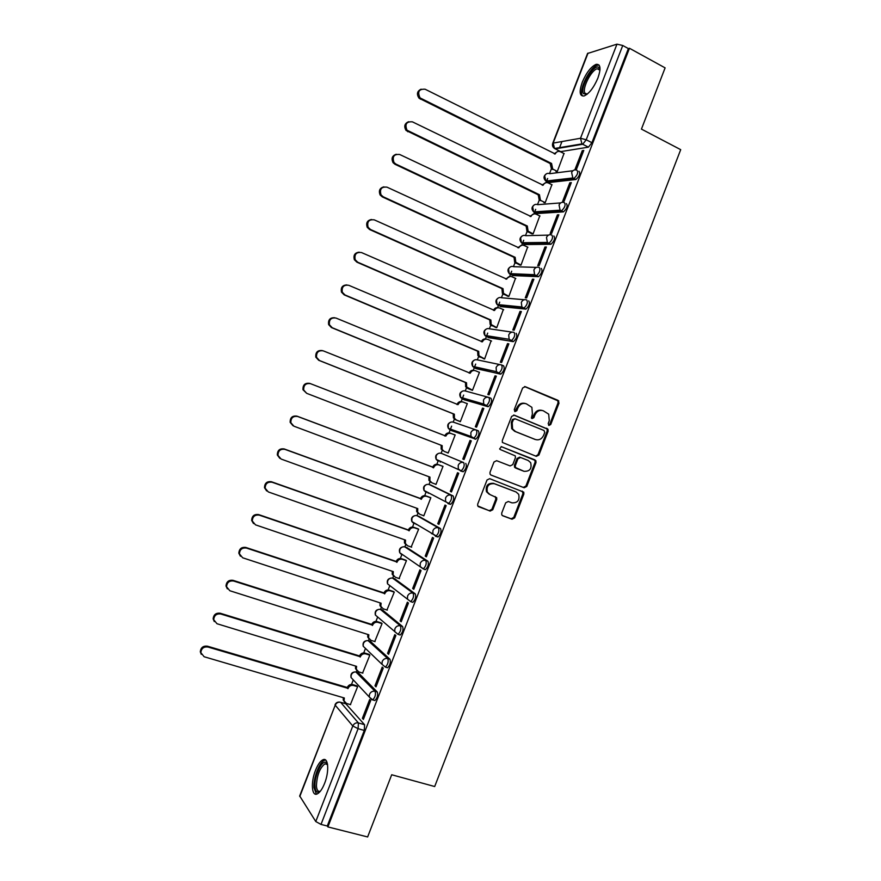 <?xml version="1.0" encoding="UTF-8"?>
<svg xmlns="http://www.w3.org/2000/svg" width="881" height="881" viewBox="0 0 881 881"><rect width="100%" height="100%" fill="white"/><g stroke="black" fill="none" stroke-linecap="round" stroke-linejoin="round"><path stroke-width="1.32" d="M548.918 425.424L550.724 424.521L559.006 403.102L557.992 400.326L525.274 386.693L522.642 387.97L514.251 409.654L514.989 411.614L516.828 410.711L517.918 407.903C519.812 404.093 522.609 402.727 526.32 403.795L531.871 407.319L532.399 413.828L531.43 418.023L532.047 418.563L533.875 417.66L534.954 414.863C536.826 411.075 539.601 409.709 543.28 410.766L548.698 414.158L549.27 420.722L548.202 423.497L548.918 425.424M548.588 425.226L549.777 424.246L558.047 402.859L557.838 400.767L524.547 386.561M514.691 411.438L517.015 407.65L517.918 407.903M531.739 418.376L534.029 414.61L534.954 414.863M373.907 700.241L374.877 700.538C377.365 698.005 378.158 695.142 377.266 691.959L358.06 672.522M386.506 667.457L387.53 667.776C390.074 665.21 390.878 662.358 389.942 659.241L370.273 641.247M399.082 634.683L400.172 635.036C402.771 632.437 403.586 629.607 402.606 626.545L382.475 610.004M411.603 601.932L412.804 602.329C415.458 599.686 416.284 596.866 415.259 593.871L394.666 578.773M424.664 569.589L425.413 569.644C428.133 566.968 428.97 564.159 427.902 561.219L406.857 547.575M435.434 536.287L438.022 536.992C440.808 534.271 441.645 531.463 440.544 528.589L419.037 516.398M447.966 503.624L450.62 504.361C453.462 501.597 454.31 498.8 453.175 495.981L431.216 485.244M597.902 78.079C601.161 68.487 600.578 63.917 596.129 64.346C590.997 66.67 586.383 72.638 582.264 82.23C578.982 91.789 579.577 96.359 584.059 95.963C589.125 93.694 593.739 87.737 597.902 78.079M324.604 783.352C329.472 771.304 328.371 757.032 322.975 759.752C320.321 761.03 317.821 764.565 315.497 770.357C310.718 782.13 311.61 796.666 317.149 793.957C319.781 792.68 322.27 789.156 324.604 783.352M501.718 513.072L501.774 514.856L502.776 515.781L512.037 519.217L514.647 517.874L523.865 494.021L523.777 492.16L489.682 478.669L487.028 480.002L477.678 504.141L477.711 505.903L490.122 511.09L492.765 509.747L496.741 499.461L496.686 497.655L490.067 494.615L487.336 492.094C486.312 486.18 488.625 483.383 494.285 483.702L516.112 492.005L518.689 494.318C519.878 500.232 517.621 503.073 511.927 502.842L508.304 501.476L505.683 502.82L501.718 513.072M629.463 48.268L665.111 67.87L641.434 129.1L680.705 149.66L434.685 786.535L391.693 774.751L367.63 836.95L327.897 826.929L629.463 48.268L628.373 48.587L622.746 45.493L586.217 139.782L582.726 144.253L555.162 148.867L554.391 148.393M536.331 456.347L538.93 455.048L548.136 431.227L547.971 429.212L514.262 415.16L511.619 416.449L502.291 440.555L502.39 442.46L536.331 456.347M536 462.613L526.794 486.444L524.184 487.766L491.058 475.09L490.056 474.165L489.99 472.337L493.988 462.007L496.642 460.686L510.132 465.928L512.764 464.606L515.396 457.801L515.286 455.884L500.309 449.541L499.626 448.925L501.421 446.678L535.879 460.675L536 462.613L535.075 462.283L525.88 486.07L526.794 486.444M345.848 703.82L364.58 724.711L358.413 722.938L358.093 728.686L321.014 824.418L315.772 821.533L299.683 795.939M561.957 141.544L559.391 148.162M558.466 150.53L558.136 151.4M551.308 169.009L549.535 173.568M547.641 178.469L546.022 182.642M540.405 200.097L539.216 200.196L538.258 194.833L539.436 194.723L540.405 200.097L541.363 200.769L539.216 200.196L537.52 204.557M535.67 209.359L533.908 213.907M527.51 230.404L525.505 235.579M523.688 240.26L521.794 245.149M515.374 261.701L513.469 266.613M511.696 271.183L509.681 276.381M503.238 293.021L501.432 297.668M499.703 302.139L497.567 307.645M491.08 324.362L489.384 328.734M487.7 333.106L485.442 338.921M478.923 355.726L477.337 359.833M475.685 364.095L473.306 370.218M466.512 387.75L465.267 390.955M463.659 395.106L461.17 401.538M454.365 419.081L453.197 422.098M451.634 426.14L449.024 432.89M442.218 450.433L441.117 453.263M438.033 461.237L436.855 464.254M430.049 481.819L429.036 484.44M425.941 492.424L424.697 495.64M417.88 513.216L416.933 515.649L438.419 527.829C439.509 530.703 438.672 533.501 435.886 536.232L432.868 533.919L432.912 530.626C434.135 528.171 435.963 527.234 438.419 527.829L440.544 528.589M413.839 523.633L412.517 527.047M405.7 544.634L404.831 546.881M401.736 554.865L400.337 558.477M393.51 576.086L392.717 578.123M389.622 586.129L388.136 589.94M381.308 607.549L380.592 609.399M377.497 617.405L375.945 621.413M369.106 639.033L368.467 640.685M365.362 648.702L363.732 652.909M356.882 670.573L356.331 672.005M353.226 680.022L351.508 684.427M344.636 702.179L344.185 703.324M327.897 826.929L327.28 826.004L321.014 824.418M588.266 147.182L560.657 151.631L554.545 148.482L581.945 143.889L588.42 147.149L581.945 143.889L580.502 138.262L616.964 44.16L622.746 45.493M587.561 53.488L616.964 44.16M555.944 171.509L557.288 171.476L563.983 153.525M582.275 150.651L575.106 169.174L576.592 168.976L583.784 150.42L582.275 150.651L583.453 151.257M569.842 182.763L562.662 201.286L564.126 201.176L571.317 182.598L569.842 182.763L571.031 183.347M543.874 202.641L545.196 202.674L551.88 184.702M557.398 214.887L550.207 233.432L551.638 233.388L558.84 214.799L557.398 214.887L558.587 215.46M531.805 233.795L533.093 233.894L539.767 215.9M544.943 247.032L537.751 265.588L539.15 265.633L546.363 247.021L544.943 247.032L546.143 247.594M519.724 264.972L520.99 265.137L527.631 247.109M532.476 279.2L525.285 297.778L526.662 297.888L533.864 279.277L532.476 279.2L533.688 279.751M507.632 296.17L508.866 296.401L515.484 278.352M520.01 311.4L512.808 329.979L514.152 330.177L521.365 311.544L520.01 311.4L521.222 311.929M495.529 327.391L496.741 327.688L503.304 309.594M507.522 343.612L500.32 362.212L501.641 362.487L508.855 343.843L507.522 343.612L508.744 344.141M483.416 358.633L484.605 359.007L491.08 340.848M495.034 375.857L487.832 394.468L489.109 394.809L496.344 376.154L495.034 375.857L496.256 376.363M471.302 389.898L472.469 390.338L479.473 372.256L478.757 372.09M482.535 408.123L475.322 426.745L476.577 427.164L483.812 408.498L482.535 408.123L483.768 408.619M459.177 421.184L460.311 421.691L467.326 403.597L466.148 403.245M471.28 440.863L470.036 440.412L471.269 440.885L464.045 459.552L462.811 459.045L464.045 459.519M447.03 452.515L448.165 453.032L455.169 434.961L454.001 434.531L455.158 434.983M447.008 452.592L448.154 453.054M450.29 491.367L451.49 491.95L458.726 473.251L457.514 472.723L450.29 491.367L451.535 491.829M434.873 483.911L435.985 484.451L443.011 466.335L441.833 465.939M437.758 523.721L438.925 524.371L446.171 505.661L444.993 505.055L437.758 523.721L439.013 524.162M423.166 515.506L423.816 515.87L430.842 497.743L429.686 497.28M425.226 556.087L426.36 556.825L433.617 538.093L432.461 537.41L425.226 556.087L426.481 556.528M411.174 547.013L418.662 529.173L417.528 528.644M431.316 533.423L432.912 533.985M412.671 588.475L413.784 589.29L421.041 570.558L419.918 569.787L412.671 588.475L413.938 588.904M399.071 578.509L406.471 560.624L405.37 560.019M400.117 620.896L401.196 621.788L408.454 603.033L407.363 602.197L400.117 620.896L401.384 621.303M386.935 610.015L394.27 592.098L393.19 591.426M387.552 653.339L388.598 654.308L395.866 635.542L394.798 634.617L387.552 653.339L388.818 653.735M374.766 641.533L382.068 623.583L381.01 622.856M374.976 685.803L376 686.85L383.268 668.073L382.233 667.071L374.976 685.803L376.253 686.178M362.587 673.062L369.855 655.101L368.831 654.297M362.388 718.29L363.379 719.414L370.659 700.615L369.657 699.536L362.388 718.29L363.677 718.654M350.385 704.624L357.631 686.64L356.629 685.77M441.37 453.352L463.681 462.591C464.86 465.355 463.99 468.13 461.082 470.95L458.285 468.912L458.219 465.311C459.43 462.855 461.248 461.952 463.681 462.591L441.37 453.352C439.035 452.724 437.284 453.583 436.117 455.929L436.194 459.375L438.275 461.336L437.681 460.014M475.167 439.19L470.994 436.458L470.85 432.681C472.062 430.236 473.879 429.355 476.302 430.016L478.405 430.853C479.627 433.54 478.746 436.315 475.773 439.179L450.356 430.17L449.728 428.827M489.065 397.529L491.003 398.311C492.27 400.954 491.378 403.718 488.338 406.626L464.441 399.842L462.426 399.027L461.776 397.694M501.763 365.031L503.591 365.802C504.901 368.379 503.998 371.143 500.882 374.095L476.5 368.743L474.496 367.906L473.813 366.606M516.178 333.315C517.521 335.826 516.607 338.59 513.425 341.597L488.548 337.665L485.838 335.573M528.743 300.85C530.142 303.306 529.206 306.059 525.946 309.121L500.584 306.599L497.864 304.573M541.308 268.419C542.74 270.808 541.793 273.562 538.467 276.678L512.621 275.566L509.89 273.639M553.874 235.998C555.338 238.333 554.369 241.075 550.966 244.257L524.635 244.555L521.904 242.738M566.417 203.61C567.926 205.879 566.946 208.621 563.466 211.858L536.65 213.554L533.919 211.881M578.949 171.233C580.502 173.447 579.5 176.189 575.943 179.493L548.665 182.576L545.945 181.068M415.7 523.799L416.14 524.47M427.692 492.303L428.232 493.283M460.444 470.95L463.197 471.753C466.115 468.945 466.974 466.159 465.785 463.406M439.718 460.895L440.313 462.118M536.077 213.279L536.65 213.554M548.004 182.268L548.665 182.576M327.28 826.004L364.282 730.459L364.58 724.711M628.373 48.587L591.922 142.689L588.42 147.149M559.942 151.268L560.657 151.631M560.514 147.479L559.644 147.634M470.036 440.412L462.811 459.045M542.134 410.436C538.533 409.522 535.835 410.92 534.029 414.61M525.153 403.454C521.53 402.562 518.821 403.961 517.015 407.65M535.758 456.116L537.994 454.717L547.189 430.941L547.024 428.926L513.689 415.028M544.744 432.428L544.029 430.501L515.187 418.838L513.337 419.741L512.191 422.704L512.588 428.97L515.572 431.591L535.318 439.498C538.985 440.511 541.749 439.134 543.61 435.357L544.744 432.428M514.956 418.761L512.445 419.466L513.337 419.741M535.108 439.432L514.669 431.305L511.696 428.684L511.299 422.417L512.445 419.466M490.783 474.958L523.281 487.391L525.88 486.07M496.565 460.664L510.132 465.928M501.157 446.612L534.965 459.882M524.008 471.313C529.811 471.544 532.025 468.659 530.659 462.646L528.193 460.488L520.572 457.492L517.962 458.803L515.33 465.609L515.429 467.503L524.008 471.313L516.376 468.351M520.572 457.492L519.669 457.162L517.059 458.472L517.962 458.803M515.484 468.009L514.526 467.161L514.438 465.267L517.059 458.472M535.075 462.283L534.954 460.345L534.051 459.552M489.208 494.23L486.477 491.708C485.453 485.794 487.766 483.008 493.426 483.328L515.22 491.62M478.262 506.597L489.263 510.672L491.895 509.328L495.871 499.064L495.221 496.565M502.28 515.506L511.145 518.788L513.755 517.444L522.951 493.635L522.224 491.08M553.477 169.526L551.506 169.196L550.24 163.921L551.561 163.448L552.717 169.031L557.31 171.421M564.203 153.635L560.382 151.719C558.114 150.871 556.407 151.609 555.25 153.933L425.116 89.223C418.904 88.882 417.22 91.778 420.072 97.912L551.561 163.448M550.35 163.624L419.081 98.232C416.383 94.168 417.065 91.15 421.118 89.168M554.193 153.768L557.629 151.532M552.112 184.823L548.279 182.94C546.011 182.125 544.293 182.874 543.125 185.197L412.407 121.842C406.427 121.402 404.632 124.188 407.022 130.212L539.436 194.723M541.363 200.769L545.218 202.619M538.258 194.833L406.064 130.454C403.729 126.313 404.599 123.395 408.685 121.699M542.068 185.032L545.724 182.719M532.08 233.928L526.937 231.218L526.155 226.054L527.312 226.01L528.093 231.174L533.115 233.839M540.02 216.021L536.166 214.182C533.886 213.389 532.168 214.149 531.001 216.484L399.699 154.494C393.939 153.966 392.045 156.642 394.016 162.522L395.954 164.119L527.312 226.01M526.155 226.054L395.018 164.295L393.091 162.71C391.076 158.481 392.133 155.673 396.263 154.252M529.933 216.33L533.82 213.929M586.977 94.344L583.475 93.639C579.335 87.869 594.113 62.815 598.948 67.551L599.994 69.643M599.972 69.973L599.289 69.026L597.219 68.751C591.228 69.962 581.779 88.838 584.962 93.177L587.231 94.146M599.113 65.106L597.516 65.216C590.094 66.736 578.399 90.115 582.308 95.511M320.21 791.402C317.182 793.363 315.442 791.689 314.969 786.392C314.132 776.381 321.774 759.774 326.014 762.45L327.523 764.301M327.567 764.609L324.924 763.816C319.737 767.979 316.907 775.368 316.433 785.973C316.775 790.169 318.052 791.92 320.288 791.204L320.398 791.16M325.629 760.05L324.516 760.292C319.44 761.944 313.251 778.088 313.988 787.746L316.389 794.177M520.032 265.115L514.658 262.252L514.041 257.307L515.165 257.318L515.792 262.285L521.012 265.071M527.917 247.253L524.052 245.447C521.761 244.676 520.032 245.458 518.865 247.781L386.979 187.157C381.418 186.585 379.447 189.151 381.044 194.888L383.224 196.793L515.165 257.318M514.041 257.307L382.321 196.904L380.14 194.998C378.445 190.692 379.689 187.983 383.885 186.849M517.786 247.638L521.926 245.16M507.985 296.335L502.39 293.318L501.917 288.583L503.018 288.66L503.503 293.406L508.899 296.335M515.814 278.495L511.916 276.744C509.625 275.984 507.885 276.777 506.718 279.112L374.249 219.854C368.875 219.237 366.826 221.715 368.115 227.287L370.494 229.489L503.018 288.66M501.917 288.583L369.613 229.534L367.234 227.331C365.813 222.937 367.245 220.327 371.529 219.49M505.639 278.98L510.033 276.436M495.97 327.578L490.133 324.417L489.781 319.869L490.871 320.012L491.213 324.56L496.774 327.611M503.69 309.76L499.78 308.053C497.479 307.315 495.739 308.119 494.571 310.464L361.507 252.561C356.298 251.922 354.195 254.312 355.197 259.741L357.752 262.219L490.871 320.012M489.781 319.869L356.904 262.186L354.349 259.719C353.193 255.226 354.812 252.715 359.195 252.175M494.571 310.464L493.492 310.343C494.472 308.24 496.025 307.37 498.139 307.744M483.999 358.875L477.876 355.539L477.645 351.189L478.702 351.387L478.945 355.748L484.638 358.919M491.565 341.057L487.645 339.383C485.321 338.667 483.581 339.493 482.403 341.828L348.766 285.301C343.7 284.651 341.553 286.964 342.313 292.239L345 294.959L478.702 351.387M477.645 351.189L344.174 294.86L341.487 292.151C340.584 287.536 342.39 285.125 346.883 284.915M481.312 341.718L481.334 341.652C482.403 339.438 484.043 338.59 486.257 339.086M472.172 390.25L467.514 388.345L465.631 386.682L465.498 382.519L466.534 382.795L466.666 386.957L472.502 390.239M479.429 372.366L475.487 370.736C473.163 370.042 471.412 370.879 470.234 373.225L336.002 318.063C331.069 317.413 328.888 319.649 329.439 324.781L332.247 327.732L466.534 382.795M465.498 382.519L331.443 327.567L328.646 324.626C327.985 319.88 329.979 317.578 334.593 317.722M469.144 373.126L469.199 372.982C470.344 370.67 472.062 369.822 474.363 370.46M460.334 421.647L455.367 419.675L453.396 417.869L453.219 414.18L454.354 414.213L454.409 418.211L456.38 420.017L460.356 421.592M467.282 403.707L463.329 402.11C460.983 401.45 459.232 402.287 458.065 404.643L323.239 350.847C318.426 350.209 316.202 352.378 316.576 357.378L319.473 360.527L454.354 414.213M453.341 413.883L318.702 360.285L315.805 357.157C315.409 352.257 317.567 350.065 322.303 350.583M456.953 404.544L457.041 404.335C458.208 401.978 459.959 401.141 462.294 401.802L462.657 401.912M455.136 435.06L451.16 433.507C448.803 432.868 447.041 433.727 445.874 436.073L310.464 383.664C305.751 383.026 303.505 385.151 303.714 390.03L306.698 393.333L442.163 445.654L442.141 449.486L444.211 451.424L441.15 449.079L441.172 445.268M444.211 451.424L448.198 452.955M306.698 393.333L302.976 389.732C302.756 384.865 305.002 382.739 309.705 383.378L310.464 383.664M444.762 435.996L444.872 435.699C446.05 433.353 447.812 432.494 450.147 433.133L451.16 433.507M431.062 482.392L428.915 480.321L428.97 476.742M442.967 466.434L438.98 464.926C436.624 464.309 434.851 465.179 433.672 467.536L297.679 416.493C293.054 415.876 290.785 417.946 290.862 422.715L293.902 426.184L429.961 477.117L429.884 480.795L432.031 482.854L436.029 484.352M293.043 425.754L290.146 422.351C290.069 417.594 292.338 415.524 296.952 416.14L432.703 467.095C433.881 464.75 435.643 463.88 438 464.485L438.98 464.926M442.989 466.379L438 464.485M432.593 467.404L433.562 467.844M418.827 513.755L416.68 511.597L416.757 508.249M430.798 497.831L426.789 496.366C424.422 495.772 422.649 496.653 421.47 499.02L284.882 449.354C280.345 448.748 278.055 450.775 278.011 455.444L281.105 459.045L417.759 508.612L417.616 512.125L419.841 514.306L423.86 515.759M279.839 458.351L277.328 455.014C277.361 450.356 279.651 448.33 284.178 448.936L420.523 498.514C421.702 496.157 423.475 495.276 425.831 495.871L426.789 496.366M430.578 497.611L425.831 495.871M420.413 498.822L421.36 499.318M406.416 545.064L404.445 542.905L404.533 539.767M418.629 529.261L414.599 527.829C412.22 527.256 410.436 528.148 409.258 530.516L272.075 482.237C267.604 481.654 265.302 483.647 265.159 488.217L268.298 491.928L405.546 540.119L405.359 543.5L407.639 545.78L411.669 547.189M266.657 490.948L264.498 487.711C264.641 483.151 266.943 481.169 271.403 481.742L408.344 529.955C409.511 527.598 411.295 526.695 413.663 527.267L414.599 527.829M432.967 534.139L431.877 533.754M418.123 528.853L413.663 527.267M408.222 530.263L409.147 530.825M406.438 560.701L402.397 559.303C400.007 558.763 398.223 559.677 397.045 562.045L259.267 515.143C254.862 514.581 252.539 516.541 252.307 521.023L255.49 524.845L393.322 571.648L393.091 574.897L395.426 577.275L399.478 578.652M394.005 576.394L392.21 574.247L392.309 571.306L393.201 571.956M253.519 523.567L251.669 520.451C251.9 515.98 254.224 514.019 258.618 514.581L396.142 561.417C397.32 559.05 399.104 558.136 401.483 558.686L402.397 559.303M405.822 560.184L401.483 558.686M396.021 561.726L396.924 562.353M394.248 592.164L390.184 590.81C387.783 590.292 385.988 591.217 384.81 593.596L246.449 548.07C242.088 547.542 239.764 549.469 239.445 553.874L242.66 557.783L381.088 603.199L380.834 606.326L383.213 608.804L387.288 610.126M381.605 607.747L379.964 605.61L380.074 602.868M240.403 556.208L238.839 553.224C239.147 548.841 241.482 546.914 245.821 547.442L383.94 592.902C385.118 590.534 386.902 589.609 389.303 590.127L390.184 590.81M393.576 591.547L389.303 590.127M383.819 593.199L384.689 593.893M382.046 623.66L377.96 622.338C375.548 621.843 373.753 622.779 372.575 625.158L233.608 581.02C229.313 580.513 226.968 582.429 226.582 586.757L229.831 590.744L368.842 634.783L368.566 637.789L370.989 640.344L375.075 641.632M369.216 639.11L367.718 637.007L367.829 634.452M227.331 588.871L225.999 586.041C226.384 581.724 228.719 579.819 233.013 580.326L371.727 624.409C372.905 622.03 374.7 621.094 377.101 621.59L377.96 622.338M381.341 622.955L377.101 621.59M371.606 624.706L372.454 625.466M369.833 655.167L365.736 653.889C363.313 653.416 361.507 654.374 360.329 656.752L220.768 614.002C216.517 613.517 214.16 615.412 213.709 619.673L216.979 623.726L356.596 666.377L356.287 669.285L358.754 671.906L362.862 673.15M356.838 670.507L355.472 668.437L355.583 666.069M214.281 621.579L213.147 618.891C213.598 614.641 215.955 612.758 220.206 613.231L359.503 655.938C360.681 653.559 362.487 652.601 364.899 653.074L365.736 653.889M369.117 654.385L364.899 653.074M359.382 656.235L360.208 657.061M357.609 686.695L353.49 685.462C351.067 685.011 349.261 685.98 348.072 688.369L207.916 647.006C203.698 646.555 201.342 648.427 200.824 652.623L204.128 656.741L344.339 697.994L344.008 700.802L346.508 703.49L350.638 704.69M344.46 701.915L343.216 699.888L343.326 697.697M201.264 654.319L200.295 651.775C200.813 647.579 203.17 645.718 207.376 646.169L347.268 687.477C348.458 685.099 350.264 684.13 352.686 684.592L353.49 685.462M356.893 685.847L352.686 684.592M347.147 687.786L347.951 688.667M549.777 424.246L550.724 424.521M515.925 410.458L516.828 410.711M532.95 417.396L533.875 417.66M353.468 680.099L351.023 677.489C350.462 673.767 352.07 671.906 355.836 671.928L375.086 691.31C375.978 694.492 375.185 697.356 372.696 699.888L371.705 699.569M358.688 672.71L356.585 672.071C354.184 671.608 352.389 672.566 351.211 674.934L351.023 677.489L369.282 696.992L369.491 694.327C370.725 691.849 372.586 690.847 375.086 691.31L377.266 691.959M368.071 640.619L387.772 658.57C388.697 661.686 387.893 664.538 385.36 667.104L382.013 664.318L382.189 661.543C383.422 659.065 385.283 658.074 387.772 658.57L389.942 659.241M370.813 641.412L368.721 640.762C366.331 640.278 364.547 641.214 363.368 643.582L363.192 646.236L365.318 648.273M380.295 609.333L400.448 625.851C401.417 628.902 400.602 631.743 398.014 634.342L394.732 631.666L394.886 628.781C396.109 626.303 397.97 625.334 400.448 625.851L402.606 626.545M382.927 610.148L380.856 609.476C378.467 608.969 376.683 609.894 375.515 612.251L375.372 615.026L377.354 616.733M392.519 578.079L413.112 593.144C414.125 596.151 413.299 598.97 410.645 601.613L407.451 599.047L407.573 596.03C408.795 593.574 410.645 592.605 413.112 593.144L415.259 593.871M395.04 578.905L392.97 578.2C390.602 577.672 388.818 578.586 387.651 580.942L387.541 583.839L389.413 585.27M404.742 546.859L425.765 560.47C426.822 563.411 425.986 566.23 423.276 568.906L420.16 566.472L420.248 563.311C421.47 560.856 423.309 559.909 425.765 560.47L427.902 561.219M407.143 547.674L405.084 546.958C402.716 546.407 400.954 547.31 399.776 549.656L399.71 552.673L401.978 554.964L401.483 553.874M419.246 516.475L417.187 515.726C414.83 515.154 413.068 516.046 411.901 518.391L411.868 521.541L414.092 523.732L413.552 522.532M429.146 484.484L451.05 495.199C452.184 498.018 451.336 500.804 448.495 503.58L445.577 501.399L445.566 497.952C446.788 495.496 448.616 494.582 451.05 495.199L453.175 495.981M431.327 485.288L429.289 484.528C426.944 483.933 425.182 484.803 424.014 487.149L424.036 490.442L426.184 492.523L425.622 491.246M346.541 704.018L340.606 702.289L358.413 722.938C355.891 722.497 354.019 723.51 352.785 725.999L335.209 705.185L299.793 796.523M315.772 821.533L352.785 725.999L358.093 728.686L364.282 730.459M588.045 53.08L553.147 143.107L580.502 138.262L586.217 139.782L591.922 142.689M476.302 430.016C477.513 432.714 476.643 435.489 473.67 438.353L450.356 430.17L448.363 428.342L448.209 424.73C449.376 422.395 451.127 421.547 453.451 422.186L475.971 429.906M487.766 406.659L462.426 399.027L460.532 397.331L460.3 393.554C461.468 391.219 463.208 390.382 465.52 391.043L488.041 397.221M500.364 374.139L474.496 367.906L472.701 366.364L472.381 362.388C473.538 360.065 475.277 359.239 477.579 359.933L500.1 364.635M512.951 341.641L486.543 336.806L484.88 335.419L484.451 331.256C485.607 328.932 487.336 328.128 489.638 328.833L512.169 332.137M525.528 309.176L523.457 308.262L498.591 305.729L497.06 304.496L496.51 300.146C497.666 297.822 499.395 297.029 501.685 297.767L524.25 299.727M538.093 276.733L536.033 275.797L510.639 274.674L509.251 273.606L508.568 269.046C509.725 266.734 511.443 265.952 513.722 266.712L536.364 267.384M550.647 244.312L548.599 243.354L522.664 243.63L521.453 242.738L520.616 237.98C521.761 235.668 523.479 234.897 525.748 235.679L548.5 235.117M563.201 211.914L561.164 210.933L534.69 212.618L533.666 211.903L532.653 206.925C533.798 204.623 535.505 203.863 537.773 204.667L560.679 202.905M575.733 179.537L573.707 178.535L546.705 181.629L545.879 181.079L544.678 175.903C545.835 173.601 547.53 172.852 549.777 173.678L572.892 170.738M576.923 170.231C578.476 172.434 577.473 175.187 573.916 178.491L572.859 177.962L571.626 172.544C572.826 170.143 574.599 169.361 576.923 170.231M564.38 202.619C565.888 204.888 564.897 207.641 561.428 210.878L560.096 210.174L559.061 204.987C560.261 202.564 562.034 201.782 564.38 202.619M551.825 235.04C553.29 237.363 552.321 240.117 548.918 243.299L547.354 242.418L546.484 237.441C547.696 235.018 549.469 234.225 551.825 235.04M539.26 267.472C540.681 269.861 539.734 272.614 536.408 275.742L534.602 274.685L533.908 269.916C535.108 267.505 536.892 266.679 539.26 267.472M526.684 299.936C528.071 302.381 527.135 305.145 523.876 308.207L521.871 306.973L521.31 302.425C522.521 300.003 524.316 299.166 526.684 299.936M514.108 332.423C515.44 334.934 514.526 337.687 511.343 340.705L509.141 339.295L508.711 334.956C509.923 332.522 511.718 331.685 514.108 332.423M501.509 364.932C502.809 367.498 501.906 370.262 498.8 373.225L496.421 371.65L496.102 367.509C497.313 365.075 499.12 364.216 501.509 364.932M488.911 397.463C490.166 400.095 489.274 402.87 486.235 405.778L483.713 404.038L483.482 400.084C484.693 397.65 486.499 396.769 488.911 397.463M371.837 699.712L369.282 696.992L372.696 699.888L374.877 700.538M335.033 704.767C335.98 702.708 337.588 701.827 339.846 702.113L340.606 702.289C338.194 701.849 336.388 702.818 335.209 705.185L299.661 796.006M553.147 143.107L552.717 143.328C552.079 145.464 552.684 147.182 554.545 148.482L553.147 143.107M524.713 386.561L525.274 386.693M557.034 400.095L557.992 400.326M558.047 402.859L559.006 403.102M546.165 428.199L547.112 428.485M547.189 430.941L548.136 431.227M537.994 454.717L538.93 455.048M511.299 422.417L512.191 422.704M514.669 431.305L515.572 431.591M534.393 439.201L535.318 439.498M523.281 487.391L524.184 487.766M514.438 465.267L515.33 465.609M493.426 483.328L494.285 483.702M495.871 499.064L496.741 499.461M491.895 509.328L492.765 509.747M489.263 510.672L490.122 511.09M522.951 493.635L523.865 494.021M513.755 517.444L514.647 517.874M511.145 518.788L512.037 519.217M550.24 163.921L551.44 163.745M554.7 154.021L555.25 153.933M420.38 99.157L421.371 98.848M538.137 195.13L539.326 195.02M542.531 185.263L543.125 185.197M407.705 131.721L408.663 131.467M526.034 226.362L527.19 226.307M528.093 232.055L529.25 232.022M530.329 216.517L531.001 216.484M395.018 164.295L395.954 164.119M513.92 257.604L515.055 257.626M515.991 263.276L517.125 263.298M518.105 247.792L518.865 247.781M382.321 196.904L383.224 196.793M501.796 288.88L502.908 288.957M503.888 294.507L505 294.595M505.826 279.068L506.718 279.112M369.613 229.534L370.494 229.489M489.671 320.166L490.75 320.31M491.774 325.772L492.853 325.915M356.904 262.186L357.752 262.219M477.524 351.486L478.581 351.695M479.649 357.047L480.707 357.268M481.334 341.652L482.403 341.828M344.174 294.86L345 294.959M465.377 382.828L466.412 383.092M467.514 388.345L468.549 388.631M469.199 372.982L470.234 373.225M331.443 327.567L332.247 327.732M453.219 414.18L454.233 414.51M455.367 419.675L456.38 420.017M457.041 404.335L458.065 404.643M318.702 360.285L319.473 360.527M441.051 445.566L442.042 445.962M444.872 435.699L445.874 436.073M428.882 476.962L429.84 477.425M432.703 467.095L433.672 467.536M296.952 416.14L297.679 416.493M416.702 508.392L417.638 508.91M420.523 498.514L421.47 499.02M284.178 448.936L284.882 449.354M404.511 539.833L405.425 540.416M408.344 529.955L409.258 530.516M271.403 481.742L272.075 482.237M396.142 561.417L397.045 562.045M258.618 514.581L259.267 515.143M380.273 602.934L380.966 603.507M383.94 592.902L384.81 593.596M245.821 547.442L246.449 548.07M368.159 634.562L368.732 635.08M371.727 624.409L372.575 625.158M233.013 580.326L233.608 581.02M359.503 655.938L360.329 656.752M220.206 613.231L220.768 614.002M347.268 687.477L348.072 688.369M207.376 646.169L207.916 647.006M597.67 65.172L596.129 64.346M575.943 179.493L572.859 177.962L545.879 181.079C543.302 178.502 543.423 176.112 546.242 173.92M563.466 211.858L560.096 210.174L533.666 211.903C531.276 209.271 531.485 206.925 534.304 204.877M550.966 244.257L547.354 242.418L521.453 242.738C519.25 240.061 519.559 237.76 522.367 235.855M538.467 276.678L534.602 274.685L509.251 273.606C507.214 270.874 507.61 268.628 510.44 266.855M525.946 309.121L521.871 306.973L497.06 304.496C495.188 301.731 495.662 299.518 498.503 297.877M513.425 341.597L509.141 339.295L484.88 335.419C483.151 332.6 483.713 330.43 486.587 328.91M500.882 374.095L496.421 371.65L472.701 366.364C471.104 363.501 471.753 361.375 474.661 359.966M488.338 406.626L483.713 404.038L460.532 397.331C459.056 394.435 459.794 392.331 462.745 391.043M475.773 439.179L470.994 436.458L448.363 428.342C447.008 425.38 447.834 423.32 450.841 422.142M463.197 471.753L436.194 459.375C434.95 456.358 435.864 454.321 438.936 453.263M450.62 504.361L424.036 490.442C422.891 487.358 423.893 485.343 427.043 484.407M438.022 536.992L411.868 521.541C410.821 518.38 411.923 516.387 415.16 515.583M425.413 569.644L423.276 568.906L399.71 552.673C398.752 549.414 399.952 547.453 403.289 546.793M412.804 602.329L410.645 601.613L387.541 583.839C386.682 580.469 387.981 578.531 391.417 578.024M400.172 635.036L398.014 634.342L375.372 615.026C374.612 611.546 376.011 609.641 379.557 609.289M387.53 667.776L385.36 667.104L382.013 664.318L363.192 646.236C362.543 642.645 364.04 640.762 367.696 640.586M587.583 53.411L552.717 143.328M557.838 400.767L558.807 400.998M547.024 428.926L547.971 429.212M511.696 428.684L512.588 428.97M514.526 467.161L515.429 467.503M534.954 460.345L535.879 460.675M486.477 491.708L487.336 492.094M495.816 497.258L496.686 497.655M522.862 491.774L523.777 492.16M551.506 169.196L552.717 169.031M419.081 98.232L420.072 97.912M406.064 130.454L407.022 130.212M526.937 231.218L528.093 231.174M393.091 162.71L394.016 162.522M599.95 70.216L597.219 68.751M599.289 69.026L598.948 67.551M327.556 764.532L324.924 763.816M326.664 763.805L326.014 762.45M514.658 262.252L515.792 262.285M380.14 194.998L381.044 194.888M502.39 293.318L503.503 293.406M367.234 227.331L368.115 227.287M490.133 324.417L491.213 324.56M354.349 259.719L355.197 259.741M477.876 355.539L478.945 355.748M341.487 292.151L342.313 292.239M465.631 386.682L466.666 386.957M328.646 324.626L329.439 324.781M453.396 417.869L454.409 418.211M315.805 357.157L316.576 357.378M441.15 449.079L442.141 449.486M302.976 389.732L303.714 390.03M428.915 480.321L429.884 480.795M290.146 422.351L290.862 422.715M416.68 511.597L417.616 512.125M277.328 455.014L278.011 455.444M404.445 542.905L405.359 543.5M264.498 487.711L265.159 488.217M392.21 574.247L393.091 574.897M251.669 520.451L252.307 521.023M379.964 605.61L380.834 606.326M238.839 553.224L239.445 553.874M367.718 637.007L368.566 637.789M225.999 586.041L226.582 586.757M355.472 668.437L356.287 669.285M213.147 618.891L213.709 619.673M343.216 699.888L344.008 700.802M200.295 651.775L200.824 652.623"/></g></svg>
